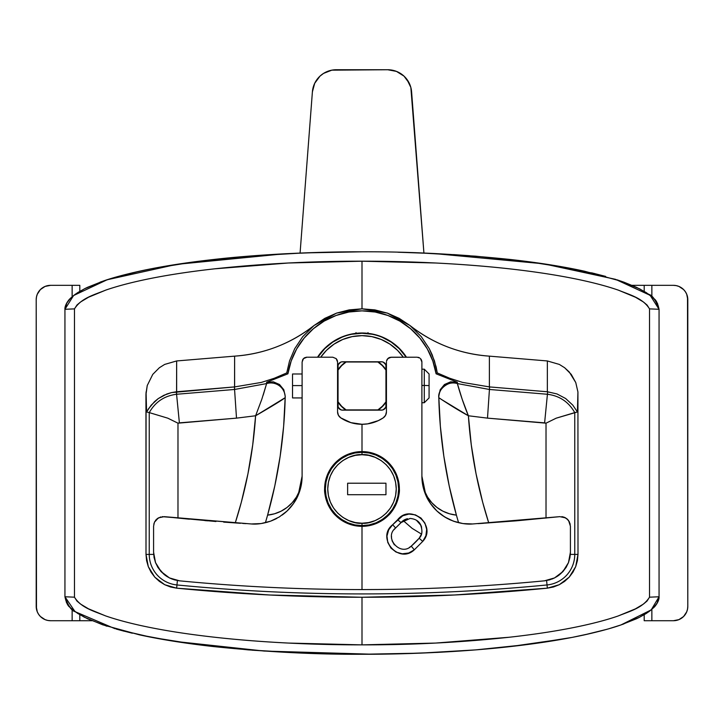 <?xml version="1.0" encoding="UTF-8"?>
<svg xmlns="http://www.w3.org/2000/svg" width="724" height="724" viewBox="0 0 724 724"><rect width="100%" height="100%" fill="white"/><g stroke="black" fill="none" stroke-linecap="round" stroke-linejoin="round"><path stroke-width="1.09" d="M382.172 337.266L391.277 342.135L399.268 348.687L406.173 357.213A52.707 52.707 0 0 0 317.827 357.213L324.732 348.687L332.723 342.135L341.828 337.266M317.528 357.213A52.952 52.952 0 0 1 406.472 357.213L399.44 348.516L391.422 341.927L382.263 337.031L372.335 334.017L362 333.004L351.665 334.017L341.737 337.031L332.578 341.927L324.56 348.516L317.528 357.213M422.535 483.994L424.454 490.772L427.576 497.071L431.794 502.709L436.979 507.47L442.943 511.207L449.486 513.787L456.401 515.126L449.197 485.894L443.848 456.265L440.364 426.364L438.771 396.299L440.201 389.72L444.464 384.516L450.636 381.829L457.369 382.245L436.101 373.81A75.088 75.088 0 0 0 287.899 373.81L286.731 372.923L274.242 378.272L261.337 382.426L234.621 386.906L171.488 392.598L166.828 394.01L158.221 398.616L151.153 405.187L146.574 411.956L145.967 393.738L147.243 385.53L152.764 374.38L159.361 367.738L164.683 364.416L176.647 360.95L234.621 356.145C249.074 355.176 263.056 352.081 276.577 346.877C290.161 341.647 302.65 334.515 314.071 325.483L324.823 318.343L336.633 313.094L349.131 309.89L362 308.813L362 261.192L288.378 263.002L214.829 268.803C187.009 271.907 162.601 275.763 141.605 280.36C127.777 283.383 115.858 286.623 105.849 290.08L88.618 297.193L80.608 301.953L76.997 304.967L74.481 308.877L74.481 597.182L76.934 601.038L80.482 604.024L88.446 608.784L105.568 615.889C115.559 619.355 127.487 622.613 141.334 625.654C162.321 630.251 186.729 634.115 214.566 637.229C237.653 639.817 262.242 641.763 288.324 643.066L362 644.867L362 597.255L269.328 594.983L176.656 588.169L170.538 586.992L164.719 584.711L159.434 581.426L154.818 577.2L151.081 572.231L148.293 566.63L146.592 560.657L146.004 554.403L146.076 391.946L146.574 411.956L149.244 412.626L149.244 554.403A30.698 30.698 0 0 0 176.964 584.956A1913.632 1913.632 0 0 0 547.036 584.956A30.698 30.698 0 0 0 574.756 554.403L574.756 412.626L577.426 411.956L577.924 391.946L577.996 554.403L574.756 554.403L577.996 554.403L575.707 566.63L569.182 577.2L559.281 584.711L547.344 588.169L547.036 584.956L547.344 588.169C485.56 594.232 423.784 597.264 362 597.255C300.216 597.264 238.44 594.232 176.656 588.169L176.964 584.956L176.656 588.169L164.719 584.711L154.818 577.2L148.293 566.63L146.004 554.403L149.244 554.403L146.004 554.403L145.949 394.779L147.243 385.53L152.764 374.38L159.361 367.738L164.683 364.416L176.647 360.95L234.621 356.145C264.088 354 290.568 343.782 314.071 325.483L336.633 313.094L362 308.813L387.376 313.103L409.929 325.483L421.259 336.633L429.296 348.715L434.463 360.923L437.269 372.923L436.101 373.81L432.825 361.023L427.368 349.004L419.884 338.126L410.617 328.723L399.838 321.094L387.892 315.474L375.15 312.026L362 310.868L348.85 312.026L336.108 315.474L324.162 321.094L313.383 328.723L304.116 338.126L296.632 349.004L291.175 361.023L287.899 373.81L266.631 382.245L273.346 381.82L279.509 384.507L283.79 389.711L285.229 396.29L283.636 426.364L280.152 456.265L274.803 485.894L267.599 515.126L274.514 513.787L281.057 511.207L287.021 507.47L292.206 502.709L296.424 497.071L299.546 490.772L301.465 483.994M386.1 402.064L382.498 406.454L386.2 401.92A28.987 28.987 0 0 1 377.964 410.155L378.887 409.512M346.036 410.155A28.987 28.987 0 0 1 337.8 401.92L341.502 406.454L346.036 410.155M337.9 369.855L337.8 369.991A28.987 28.987 0 0 1 346.036 361.765L341.502 365.457L337.9 369.855L341.502 365.457M377.964 361.765A28.987 28.987 0 0 1 386.2 369.991L382.498 365.457L378.1 361.855M458.6 522.728A479.116 479.116 0 0 1 456.401 515.126A479.116 479.116 0 0 0 458.6 522.728A479.116 479.116 0 0 1 438.771 396.299L438.798 397.657L441.676 399.594L468.392 415.766L487.496 418.137L546.023 423.178L546.023 518.094L546.023 423.178L556.186 418.182L577.426 411.956L577.924 391.946L577.996 554.403L577.408 560.657L575.707 566.63L572.919 572.231L569.182 577.2L564.566 581.426L559.281 584.711L553.462 586.992L547.344 588.169L454.672 594.983L362 597.255L362 644.867L435.622 643.066L509.171 637.256C536.991 634.152 561.399 630.305 582.395 625.708C596.223 622.685 608.142 619.445 618.151 615.979L635.382 608.875L643.392 604.106L647.003 601.101L649.519 597.182L649.519 308.877L647.066 305.03L643.518 302.044L635.554 297.283L618.432 290.179C608.441 286.713 596.513 283.455 582.666 280.414C561.679 275.808 537.271 271.952 509.434 268.83C486.347 266.251 461.758 264.305 435.676 263.002L362 261.192L362 308.813L374.869 309.89L387.376 313.103L399.177 318.343L409.929 325.483C421.341 334.515 433.839 341.647 447.423 346.877C460.944 352.081 474.926 355.176 489.379 356.145L547.353 360.95L559.317 364.416L564.639 367.738L571.236 374.38L575.761 382.543L577.924 391.946L575.761 382.543L569.227 371.946L564.639 367.738L559.317 364.416L547.353 360.95L547.353 391.756L556.955 393.928L565.643 398.517L572.793 405.132L577.426 411.956L572.793 405.132L565.643 398.517L556.955 393.928L547.353 391.756L547.353 360.95L489.379 356.145L489.379 386.906L547.67 391.793L547.425 394.263C559.571 395.793 568.684 401.92 574.756 412.626L574.756 554.403A30.698 30.698 0 0 1 547.036 584.956A1913.632 1913.632 0 0 1 176.964 584.956A30.698 30.698 0 0 1 149.244 554.403L149.244 412.626C155.28 401.929 164.393 395.811 176.575 394.263L234.567 389.467L266.631 383.575L266.631 382.245L287.899 373.81L286.731 372.923L289.537 360.923L294.704 348.715L302.741 336.633L314.071 325.483L302.741 336.633L294.704 348.715L289.537 360.923L286.731 372.923L274.242 378.272L261.337 382.426L234.621 386.906L234.621 356.145L234.567 389.467L234.395 386.924L176.647 391.756L176.647 360.95L176.575 394.263L176.33 391.793L171.488 392.598L163.832 395.295L158.221 398.616L154.474 401.684L148.42 408.897L146.574 411.956L149.244 412.626C155.28 401.929 164.393 395.811 176.575 394.263L234.567 389.467L266.631 383.575L266.631 382.245L273.346 381.82L279.509 384.507L283.79 389.711L285.229 396.29A479.116 479.116 0 0 1 265.4 522.728A479.116 479.116 0 0 0 267.599 515.126A479.116 479.116 0 0 1 265.4 522.728M285.202 397.657L285.202 397.657A14.371 14.371 1.4 0 0 266.64 383.566A14.371 14.371 -178.6 0 1 285.202 397.657L285.229 396.29M433.124 253.472L543.534 263.789L615.445 279.31L650.143 295.329L659.057 309.293L659.057 596.766L657.618 602.404L653.347 607.988L657.618 602.404L659.057 596.766L656.949 603.599L655.03 606.196M650.433 610.513L646.387 613.373M646.089 613.572L639.301 617.382M639.147 617.463L636.64 618.676M636.441 618.767L620.821 624.984L636.441 618.767M620.758 625.002L608.993 628.713M607.717 629.075L600.685 630.993M591.626 633.238L572.051 637.419L527.036 644.568L475.677 649.89L419.956 653.157L362 654.261L419.956 653.157L475.677 649.89L527.036 644.568L475.677 649.89M248.323 649.89L196.964 644.568L151.95 637.419L196.964 644.568L248.323 649.89L304.044 653.157L248.323 649.89M132.374 633.238L118.356 629.654L151.95 637.419M106.926 626.233L87.559 618.767L77.74 613.454L70.653 607.988L66.382 602.404M213.689 646.586L174.158 641.31L139.533 634.867L102.69 624.812L84.328 617.192L75.07 611.644L70.002 607.336C67.866 606.079 66.183 602.558 64.943 596.766L64.943 309.293L66.382 303.664L70.653 298.08L66.382 303.664L64.943 309.293L73.586 295.528L107.17 279.754L176.756 264.351L284.179 253.807M73.567 295.546L77.613 292.686M77.911 292.496L84.699 288.686M84.853 288.604L87.387 287.374M87.559 287.292L103.179 281.084L87.559 287.292M103.242 281.057L115.007 277.355M116.283 276.984L123.315 275.075M132.374 272.821L151.95 268.64L196.964 261.491L248.323 256.178L304.044 252.911L362 251.807L325.094 252.251L286.867 253.672C260.025 255.065 235.716 256.993 213.933 259.454M475.677 256.178L527.036 261.491L572.051 268.64L527.036 261.491L475.677 256.178L419.956 252.911L475.677 256.178M591.626 272.821L605.644 276.405L572.051 268.64M617.074 279.835L636.441 287.292L646.261 292.605L653.347 298.08L657.627 303.664M149.814 412.771L167.814 418.182L177.977 423.178L177.977 518.094L177.977 423.178L236.504 418.137L255.608 415.766L252.721 444.889L247.952 473.758L241.318 502.266L235.255 522.936A450.373 450.373 0 0 0 255.608 415.766L285.184 397.666A14.371 14.362 37.2 0 0 266.631 383.575A14.371 14.362 -142.8 0 1 285.184 397.666C282.089 400.11 272.224 406.137 255.608 415.766L236.504 418.137L234.567 389.467L236.504 418.137L179.389 422.861L176.575 394.263L179.389 422.861L177.977 423.178L167.814 418.182L149.968 412.807M403.205 520.61L412.137 528.357L421.486 534.095M488.745 522.936L482.682 502.266L476.048 473.758L471.279 444.889L468.392 415.766A450.373 450.373 0 0 0 488.745 522.936M343.438 251.916L344.036 251.907L343.438 251.916M69.902 298.84L67.051 302.46L64.943 309.293L74.481 308.877C81.341 298.062 93.55 295.048 105.849 290.08C115.858 286.623 127.777 283.383 141.605 280.36C162.601 275.763 187.009 271.916 214.829 268.803C263.011 263.645 312.071 261.102 362 261.192C410.535 261.156 462.5 263.599 509.434 268.83C537.271 271.952 561.679 275.808 582.666 280.414C596.513 283.455 608.432 286.704 618.432 290.179C630.64 295.102 642.849 298.234 649.519 308.877L659.057 309.293L649.519 308.877L649.519 597.182L659.057 596.766L659.057 309.293C657.817 303.51 656.125 299.98 653.998 298.731L648.93 294.415L639.672 288.867L621.228 281.22M594.612 273.536L549.842 264.758L510.311 259.482M435.857 253.608L397.965 252.224M140.809 270.921L117.56 276.631M102.98 281.147L84.518 288.776L75.215 294.306M648.785 611.753L639.482 617.291L621.02 624.912L651.211 609.889L659.057 596.766L649.519 597.182C642.659 607.997 630.45 611.02 618.151 615.979C608.142 619.445 596.223 622.685 582.395 625.708C561.399 630.305 536.991 634.152 509.171 637.256C460.989 642.423 411.929 644.957 362 644.867C313.465 644.912 261.5 642.469 214.566 637.229C186.729 634.115 162.321 630.251 141.334 625.654C127.487 622.613 115.569 619.355 105.568 615.889C93.36 610.956 81.151 607.825 74.481 597.182L64.943 596.766C68.219 605.888 71.595 610.848 75.07 611.644L84.328 617.192L102.69 624.812L139.533 634.867C160.981 639.545 185.697 643.455 213.689 646.586C266.043 651.98 315.492 654.541 362.018 654.261C408.318 654.46 467.315 651.537 510.067 646.613C538.041 643.491 562.747 639.591 584.205 634.921C600.078 631.364 612.35 628.025 621.02 624.912L639.482 617.291L648.785 611.753L654.098 607.228C654.396 607.255 659.546 601.083 659.057 596.766M606.486 629.418L583.571 635.066M565.417 638.668L510.067 646.613C488.284 649.066 463.975 650.994 437.133 652.396L398.906 653.817L362.018 654.261M326.035 653.835L290.062 652.55L251.952 650.17M437.269 372.923L449.731 378.272L462.654 382.426L489.379 386.906L489.379 356.145C459.876 353.982 433.395 343.755 409.929 325.483L421.259 336.633L429.296 348.715L432.201 354.841L436.138 366.959L437.269 372.923L436.101 373.81L457.369 382.245L457.369 383.575L489.433 389.467L547.425 394.263L547.67 391.793L489.605 386.924L489.433 389.467L489.605 386.924L462.654 382.426L449.731 378.272L437.269 372.923M422.544 484.057A38.327 38.327 0 0 0 456.401 515.126L449.486 513.787M424.047 489.668L422.626 484.456M301.456 484.057A38.327 38.327 0 0 1 267.599 515.126M372.281 334.262L362 333.257L351.719 334.262M382.498 406.454L378.1 410.056M367.991 332.615L367.991 333.71M356.009 332.615L356.009 333.719M438.771 396.299L440.201 389.72L444.464 384.516L450.636 381.829L457.369 382.245L457.36 383.566A14.371 14.371 -1.4 0 0 438.798 397.657A14.371 14.371 178.6 0 1 457.36 383.566L457.369 383.575A14.371 14.362 -37.2 0 0 438.816 397.666L438.798 397.657M263.183 395.168L266.631 383.575L261.817 399.259L255.608 415.766M153.669 554.403L149.244 554.403L153.669 554.403M177.398 580.539L176.964 584.956L177.398 580.539M546.602 580.539L547.036 584.956L546.602 580.539M457.369 383.575C457.93 386.019 463.007 403.205 468.392 415.766C456.419 409.341 440.961 399.214 438.816 397.666C437.387 389.132 449.532 379.91 457.369 383.575L489.433 389.467L487.496 418.137L468.392 415.766L462.183 399.259L457.369 383.575M570.331 554.403L574.756 554.403L570.331 554.403M487.496 418.137L489.433 389.467L547.425 394.263L544.611 422.861L487.496 418.137M574.014 412.816L556.186 418.182L546.023 423.178L544.611 422.861L547.425 394.263C559.571 395.793 568.684 401.92 574.756 412.626L574.213 412.761M659.057 309.293L659.057 309.293C655.781 300.17 652.405 295.211 648.93 294.415L639.672 288.867L621.31 281.247L584.467 271.201C563.019 266.513 538.303 262.613 510.311 259.482C457.957 254.088 408.508 251.527 361.982 251.807C315.682 251.608 256.685 254.522 213.933 259.454C185.959 262.577 161.253 266.468 139.795 271.138C123.922 274.704 111.65 278.043 102.98 281.147L84.518 288.776L75.215 294.306L69.902 298.84C69.604 298.813 64.454 304.985 64.943 309.293L64.943 596.766L74.481 597.182L74.481 308.877L64.943 309.293M338.072 370.027L337.8 370.435A28.743 28.743 0 0 1 346.479 361.765L346.072 362.027M377.928 362.027L377.521 361.765A28.743 28.743 0 0 1 377.892 362L382.326 365.629L385.955 370.064A28.743 28.743 0 0 1 386.2 370.435L385.928 370.027M385.955 370.064L385.955 401.847A28.743 28.743 0 0 0 386.2 401.476L385.928 401.883A28.743 28.743 0 0 1 377.892 409.911L346.108 409.911A28.743 28.743 0 0 1 338.045 401.847L338.045 370.064L341.674 365.629L346.108 362L377.892 362A28.743 28.743 0 0 1 385.955 370.064L385.955 401.847L382.326 406.282L377.892 409.911A28.743 28.743 0 0 1 377.521 410.155L377.928 409.884M346.072 409.884L346.479 410.155A28.743 28.743 0 0 1 346.108 409.911L341.674 406.282L337.8 401.476A28.743 28.743 0 0 0 338.045 401.847L338.045 370.064M377.892 362L346.108 362M346.108 409.911L377.892 409.911M416.427 520.239L420.961 525.38C422.635 531.335 422.038 535.615 419.169 538.222A11.982 11.982 0 0 0 421.893 532.475M335.574 462.546L341.239 457.894L347.692 454.446L354.715 452.31L362 451.595L362 424.282L350.932 422.653L340.769 417.866L338.416 415.277L337.565 411.884L337.565 362L336.162 358.615L332.778 357.213L306.904 357.213L304.234 358.018L302.913 359.339L302.107 362L302.107 476.148L301.121 485.84L298.179 495.153L293.437 503.632L287.048 511.026L279.319 516.945L270.559 521.18L261.083 523.561L251.328 523.968L164.194 516.655L158.393 517.877L154.42 522.276L153.588 526.185L153.588 552.222L154.067 557.48L155.515 562.575L157.859 567.308L161.045 571.544L164.936 575.109L169.443 577.915L174.348 579.834L179.579 580.838C240.386 586.675 301.193 589.589 362 589.58L362 526.339L354.733 525.624L347.71 523.497L341.248 520.04L335.556 515.37L330.913 509.714L327.465 503.234L325.348 496.248L324.633 488.944L325.348 481.668L327.474 474.654L330.94 468.193L335.574 462.546L341.248 457.885A37.367 37.367 0 0 0 362 526.339L347.71 523.497L335.556 515.37C332.832 512.981 330.135 508.936 327.465 503.234C325.221 496.691 324.28 491.922 324.633 488.944L327.474 474.654L335.574 462.546C342.524 455.568 351.33 451.921 362 451.595A37.367 37.367 0 0 0 341.257 457.876M464.057 523.714L472.672 523.968C467.089 524.493 460.681 523.561 453.477 521.189L444.726 516.972L436.97 511.044A47.911 47.911 0 0 0 441.731 514.972L447.541 518.574L453.441 521.18M453.541 521.217L461.487 523.334M421.893 476.175A47.911 47.911 0 0 0 436.961 511.035C431.649 505.75 427.938 500.465 425.839 495.189L421.893 476.148L421.893 362L421.893 476.148A47.911 47.911 0 0 0 436.961 511.035L430.59 503.678L425.839 495.189L422.888 485.867L421.893 476.148M421.893 362A4.787 4.787 0 0 0 421.793 361.059A4.787 4.787 0 0 1 421.893 362L421.522 360.163A4.787 4.787 0 0 1 421.531 360.172A4.787 4.787 0 0 0 421.522 360.154L421.078 359.339A4.787 4.787 0 0 0 421.078 359.33A4.787 4.787 0 0 1 421.078 359.339L420.49 358.615A4.787 4.787 0 0 0 420.481 358.606A4.787 4.787 0 0 1 420.49 358.615L421.893 362M419.757 358.018A4.787 4.787 0 0 0 418.029 357.303A4.787 4.787 0 0 1 419.757 358.018L417.096 357.213L419.757 358.018M391.222 357.213L417.096 357.213L390.29 357.303A4.787 4.787 0 0 0 390.281 357.303A4.787 4.787 0 0 1 390.29 357.303L389.385 357.575A4.787 4.787 0 0 0 386.526 361.068L387.838 358.615L391.222 357.213M383.231 417.866L378.326 420.635A38.327 38.327 0 0 0 383.231 417.866L385.584 415.277L386.435 411.884L386.435 362L386.435 411.884L385.584 415.277L383.231 417.866A7.186 7.186 0 0 0 386.435 411.884A7.186 7.186 0 0 1 383.231 417.866C376.742 422.11 369.665 424.246 362 424.282A38.327 38.327 0 0 0 367.575 423.875L362 424.282C354.335 424.237 347.258 422.101 340.769 417.866L338.416 415.277L337.565 411.884A7.186 7.186 0 0 0 340.769 417.866M340.805 417.893A38.327 38.327 0 0 0 362 424.282L362 451.595L369.285 452.31L376.308 454.446L382.752 457.885L388.435 462.546L393.069 468.193L396.526 474.663L398.653 481.677L399.367 488.953L398.653 496.266L396.535 503.252L393.078 509.723L388.435 515.388L382.77 520.031L376.299 523.497L369.312 525.615L362 526.339L362 589.58C301.193 589.589 240.386 586.675 179.579 580.838L169.443 577.915L161.045 571.544L155.515 562.575L153.588 552.222L153.588 526.185L154.42 522.276L157.551 518.42M337.203 360.172A4.787 4.787 0 0 0 337.203 360.163L337.565 362A4.787 4.787 0 0 0 337.565 361.991L337.565 411.884M162.185 516.655L251.328 523.968C256.92 524.493 263.337 523.561 270.559 521.18L279.319 516.945L287.048 511.026A47.911 47.911 0 0 0 302.107 476.157L298.179 495.153C296.08 500.438 292.369 505.732 287.048 511.026A47.911 47.911 0 0 0 302.107 476.148L302.107 362L303.51 358.615L306.904 357.213L332.778 357.213L336.162 358.615A4.787 4.787 0 0 0 336.162 358.606L337.203 360.163M306.904 357.213A4.787 4.787 0 0 0 305.953 357.303A4.787 4.787 0 0 1 306.904 357.213M305.066 357.575A4.787 4.787 0 0 0 302.478 360.172A4.787 4.787 0 0 1 305.066 357.575M282.125 515.081L282.269 514.972A47.911 47.911 0 0 0 287.039 511.035A47.911 47.911 0 0 1 282.269 514.972L282.125 515.081M276.939 518.321L275.346 519.144M271.355 520.882L275.111 519.253L271.355 520.882M259.473 523.769L259.925 523.714M165.896 516.846L215.933 521.506M569.245 521.597L570.412 526.185L570.412 552.222L568.476 562.593L562.946 571.553L554.548 577.924L544.421 580.838C483.614 586.675 422.807 589.589 362 589.58C422.807 589.589 483.614 586.675 544.421 580.838L549.606 579.852L554.548 577.924L559.028 575.137L562.946 571.553L566.114 567.345L568.476 562.593L569.924 557.525L570.412 552.222L570.412 526.185L568.584 520.547L565.607 517.877L559.806 516.655L472.672 523.968L462.944 523.57L453.477 521.189L444.726 516.972L436.97 511.044A47.911 47.911 0 0 0 441.731 514.972L444.455 516.8M478.039 523.642L516.284 520.837L559.806 516.655L472.672 523.968L464.509 523.769M386.797 360.163A4.787 4.787 0 0 1 389.394 357.575L387.24 359.339L386.526 361.068M378.326 420.635L367.584 423.875M394.001 529.687L395.621 527.986L392.68 524.701L402.707 515.796L408.933 514.058L415.35 514.855L420.97 518.031L424.934 523.126L426.68 529.353L425.893 535.769L422.707 541.425L414.309 549.833L408.68 553.009L402.263 553.806L396.046 552.059L390.951 548.095L387.783 542.466L386.978 536.05L388.697 529.814L392.68 524.701C375.837 537.923 398.779 564.539 414.309 549.833L411.259 546.131L409.341 547.48M180.466 580.919L188.566 581.68L180.466 580.919M363.33 589.58L380.987 589.49L363.33 589.58M532.936 581.906L543.597 580.91L532.936 581.906M153.805 524.149L153.913 523.696M154.411 522.285L154.746 521.615M155.407 520.556L155.995 519.823M156.764 519.054L160.701 516.927M158.393 517.877L164.194 516.655L189.371 519.199M204.901 520.592L207.716 520.827M223.644 522.104L240.431 523.289M242.73 523.434L245.943 523.642M262.541 523.325L267.482 522.176M444.88 517.063L447.088 518.33M448.907 519.262L450.301 519.913M450.771 520.113L456.5 522.176M478.13 523.633L483.587 523.28M562.946 516.836L561.815 516.655M565.607 517.877L563.779 517.072L567.236 519.054L569.589 522.285M566.738 518.637L567.236 519.054M568.023 519.85L568.593 520.556M570.096 523.714L570.213 524.221M570.412 552.276L570.349 554.24M570.231 555.489L568.53 562.457L566.24 567.145L560.62 573.833M558.774 575.327L556.367 576.928M554.593 577.897L552.068 579.019M172.511 579.236L169.344 577.87M167.579 576.892L165.226 575.327M163.968 574.34L157.778 567.164L155.479 562.476L154.067 557.462L153.588 552.222M376.299 523.497L362 526.339A37.367 37.367 0 0 0 399.367 488.962C399.72 491.931 398.77 496.7 396.535 503.252C393.856 508.954 391.159 512.999 388.435 515.388L376.299 523.497L382.77 520.031M399.367 488.944A37.367 37.367 0 0 0 362 451.595C372.67 451.921 381.476 455.568 388.435 462.546L396.526 474.663L399.367 488.953L398.653 496.257M354.715 525.624L347.701 523.488L341.239 520.04L335.574 515.388M333.004 512.547L330.931 509.732M328.968 506.447L327.474 503.261M324.795 492.474L324.633 488.944M326.28 477.976L327.474 474.663M329.112 471.215L330.931 468.193M347.701 454.437L354.706 452.31M369.285 452.31L376.299 454.437M382.752 457.885L388.426 462.536M393.069 468.202L396.526 474.663L398.653 481.677M396.535 503.252L393.069 509.732M369.312 525.615L362 526.339M418.671 522.04L419.92 523.561M420.617 524.683L421.612 527.108M421.531 533.968L419.169 538.222L411.259 546.131A75.459 75.459 0 0 0 419.169 538.222L411.259 546.131C400.173 556.91 383.439 537.308 395.621 527.986L402.897 520.827M392.001 540.62L394.363 544.873M391.494 536.176L391.494 536.176A11.982 11.982 0 0 0 391.548 538.529L391.494 536.176M407.522 518.71A11.982 11.982 0 0 0 401.015 522.583L395.621 527.986L392.68 524.701L397.612 519.769L401.015 522.583L410.092 518.429C415.006 518.9 418.391 520.782 420.255 524.058C422.78 530.421 422.418 535.145 419.169 538.222L422.707 541.425L419.169 538.222M160.683 571.136L161.434 571.96M178.9 580.766L179.579 580.838M153.986 557L154.185 558.068M155.289 561.969L155.75 563.182M157.488 566.684L158.167 567.797M160.61 571.046L161.407 571.933M544.421 580.838L545.1 580.766M562.566 571.96L563.308 571.146M562.611 571.915L563.363 571.082M565.824 567.797L566.476 566.747M568.25 563.172L568.53 562.457M410.092 518.429L401.015 522.583L397.612 519.769C410.798 502.927 437.423 525.85 422.707 541.425L414.309 549.833L411.259 546.131M292.532 385.593L302.107 385.593L292.532 385.593L292.532 373.982L292.532 397.938L292.532 385.593M337.565 385.593L338.045 385.593L337.565 385.593M385.955 385.593L386.435 385.593L385.955 385.593M424.282 385.449L429.079 385.593L429.079 373.982L429.079 385.593L424.282 385.449L424.282 369.186L424.282 385.449L421.893 385.449L424.282 385.449L424.282 402.725L424.282 385.449M429.079 397.938L429.079 385.593L429.079 397.928L424.282 402.725L421.893 402.725M320.714 357.213A50.309 50.309 0 0 1 403.286 357.213L397.576 350.38L389.946 344.126L381.249 339.475L371.81 336.615L362 335.646L352.19 336.615L342.751 339.475L334.054 344.126L326.424 350.38L320.714 357.213L326.424 350.38L334.054 344.126M341.665 361.855L342.597 361.765A4.787 4.787 0 0 0 337.8 366.552L337.8 373.982L338.171 364.715L339.936 362.57L341.665 361.855L382.335 361.855L384.064 362.57L385.829 364.715L386.2 373.982L386.1 365.62M382.335 410.056L381.403 410.155A4.787 4.787 0 0 0 386.2 405.359L386.2 397.938L385.829 407.196L384.788 408.752L382.335 410.056L341.665 410.056L339.212 408.752L338.171 407.196L337.8 397.938L337.9 406.291M403.286 357.213L397.576 350.38L389.946 344.126M385.829 407.196L383.24 409.784M340.76 409.784L338.171 407.196M338.171 364.715L340.76 362.127M383.24 362.127L385.829 364.715M342.597 361.765L381.403 361.765A4.787 4.787 0 0 1 386.2 366.552M381.403 410.155L342.597 410.155A4.787 4.787 0 0 1 337.8 405.359M70.599 298.134L75.287 294.261M99.984 282.206L103.179 281.084M100.129 282.152L112.645 278.052M275.645 254.287L279.021 254.088M453.468 254.595L469.786 255.726M653.347 298.08L646.261 292.605L636.441 287.292L624.034 282.215M372.525 654.225L264.215 651.057L174.158 641.31M149.814 637.002L144.42 635.907M124.329 631.256L116.084 629.02M114.989 628.704L75.07 611.653L64.943 596.766M623.979 282.197L617.047 279.817M362 251.807L304.044 252.911L248.323 256.178L196.964 261.491L248.323 256.178M70.653 607.988L77.74 613.454L87.559 618.767L106.953 626.242M620.821 624.984L623.979 623.871M653.347 607.988L657.618 602.404M70.653 298.08L66.382 303.664M300.08 253.065L312.397 91.867A23.955 23.955 0 0 1 336.28 69.739L387.72 69.739A23.955 23.955 0 0 1 411.603 91.867L423.92 253.065L410.852 87.468L406.978 79.45L404.001 76.12L396.462 71.395L387.72 69.739L331.836 70.156L323.547 73.405L319.999 76.12L314.714 83.278L312.397 91.867L300.08 253.065M409.286 83.278L404.001 76.12M336.28 69.739L331.836 70.156L323.547 73.405L319.999 76.12L314.714 83.278M651.862 285.337L651.862 296.722L651.862 285.337L673.429 285.337L632.043 285.337L644.197 285.337L644.197 291.347L644.197 285.337L673.429 285.337A14.371 14.371 0 0 1 687.8 299.718L687.8 606.35L687.519 296.912A14.371 14.371 0 0 0 683.574 289.537L681.411 287.763A14.371 14.371 0 0 0 681.402 287.754L678.931 286.433A14.371 14.371 0 0 0 678.931 286.433L683.592 289.555L685.375 291.727L683.592 289.555M644.197 620.721L673.429 620.721L651.862 620.721L651.862 609.337L651.862 620.721L644.197 620.721L644.197 614.721L644.197 620.721M673.429 285.337L676.234 285.618A14.371 14.371 0 0 0 676.225 285.618L678.931 286.433M676.225 620.45A14.371 14.371 0 0 0 676.234 620.45L673.429 620.721L678.931 619.626A14.371 14.371 0 0 0 678.94 619.626L681.411 618.305A14.371 14.371 0 0 0 681.411 618.305L683.592 616.513A14.371 14.371 0 0 0 687.529 609.156L686.705 611.852L683.592 616.513L685.375 614.332M687.519 296.912L686.705 294.216L687.8 299.718L687.8 606.35A14.371 14.371 0 0 1 673.429 620.721L651.862 620.721M685.375 291.727L686.705 294.216M687.8 606.35L687.519 609.156M683.592 616.513L678.931 619.626M72.138 620.721L72.138 609.337L72.138 620.721L50.571 620.721L91.957 620.721L79.803 620.721L79.803 614.721L79.803 620.721L50.571 620.721A14.371 14.371 0 0 1 36.2 606.35L36.2 299.718L36.481 609.156A14.371 14.371 0 0 0 40.426 616.531L42.589 618.305A14.371 14.371 0 0 0 42.598 618.305L45.069 619.626A14.371 14.371 0 0 0 45.069 619.626L40.408 616.513L38.625 614.332L40.408 616.513M79.803 285.337L50.571 285.337L72.138 285.337L72.138 296.722L72.138 285.337L79.803 285.337L79.803 291.347L79.803 285.337M50.571 620.721L47.766 620.45A14.371 14.371 0 0 0 47.775 620.45L45.069 619.626M47.775 285.618A14.371 14.371 0 0 0 47.766 285.618L50.571 285.337L45.069 286.433A14.371 14.371 0 0 0 45.06 286.442L42.589 287.763A14.371 14.371 0 0 0 42.589 287.763L40.408 289.555A14.371 14.371 0 0 0 36.471 296.912L37.295 294.216L40.408 289.555L38.625 291.727M36.481 609.156L37.295 611.852L36.2 606.35L36.2 299.718A14.371 14.371 0 0 1 50.571 285.337L72.138 285.337M38.625 614.332L37.295 611.852M36.2 299.718L36.481 296.912M40.408 289.555L45.069 286.433M362 452.31C351.276 450.844 325.845 461.84 325.348 488.962C325.845 516.094 351.276 527.09 362 525.615L362 523.226C351.982 524.601 328.207 514.321 327.746 488.962C328.207 463.613 351.982 453.333 362 454.708L362 452.31L354.851 453.016L347.973 455.106L341.637 458.491L336.081 463.052L331.529 468.6L328.135 474.944L326.053 481.813L325.348 488.962L326.053 496.121L328.135 502.99L331.529 509.325L336.081 514.882L341.637 519.443L347.973 522.828L354.851 524.918L362 525.615A36.653 36.653 0 0 1 325.348 488.962A36.653 36.653 0 0 1 362 452.31A36.653 36.653 0 0 1 398.653 488.962A36.653 36.653 0 0 1 362 525.615L369.149 524.918L376.028 522.828L382.363 519.443L387.919 514.882L392.471 509.325L395.865 502.99L397.947 496.121L398.653 488.962L397.947 481.813L395.865 474.944L392.471 468.6L387.919 463.052L382.363 458.491L376.028 455.106L369.149 453.016L362 452.31L362 454.708L355.321 455.369L348.887 457.315L342.968 460.482L337.773 464.745L333.52 469.93L330.352 475.858L328.397 482.284L327.746 488.962L328.397 495.65L330.352 502.076L333.52 507.995L337.773 513.189L342.968 517.452L348.887 520.619L355.321 522.565L362 523.226L368.679 522.565L375.113 520.619L381.032 517.452L386.227 513.189L390.48 507.995L393.648 502.076L395.603 495.65L396.254 488.962L395.603 482.284L393.648 475.858L390.48 469.93L386.227 464.745L381.032 460.482L375.113 457.315L368.679 455.369L362 454.708C372.018 453.333 395.793 463.613 396.254 488.962C395.793 514.321 372.018 524.601 362 523.226L362 525.615C372.724 527.09 398.155 516.094 398.653 488.962C398.155 461.84 372.724 450.844 362 452.31M347.629 494.718L347.629 483.216L385.955 483.216L385.955 494.718L347.629 494.718L385.955 494.718L385.955 483.216L347.629 483.216L385.955 483.216L385.955 494.718L347.629 494.718L347.629 483.216L347.629 494.718M292.532 373.982L302.107 373.982M337.565 373.982L338.045 373.982M385.955 373.982L386.435 373.982M421.893 369.186L424.282 369.186L429.079 373.982M292.532 397.938L302.107 397.938M337.565 397.938L338.045 397.938M385.955 397.938L386.435 397.938"/></g></svg>
